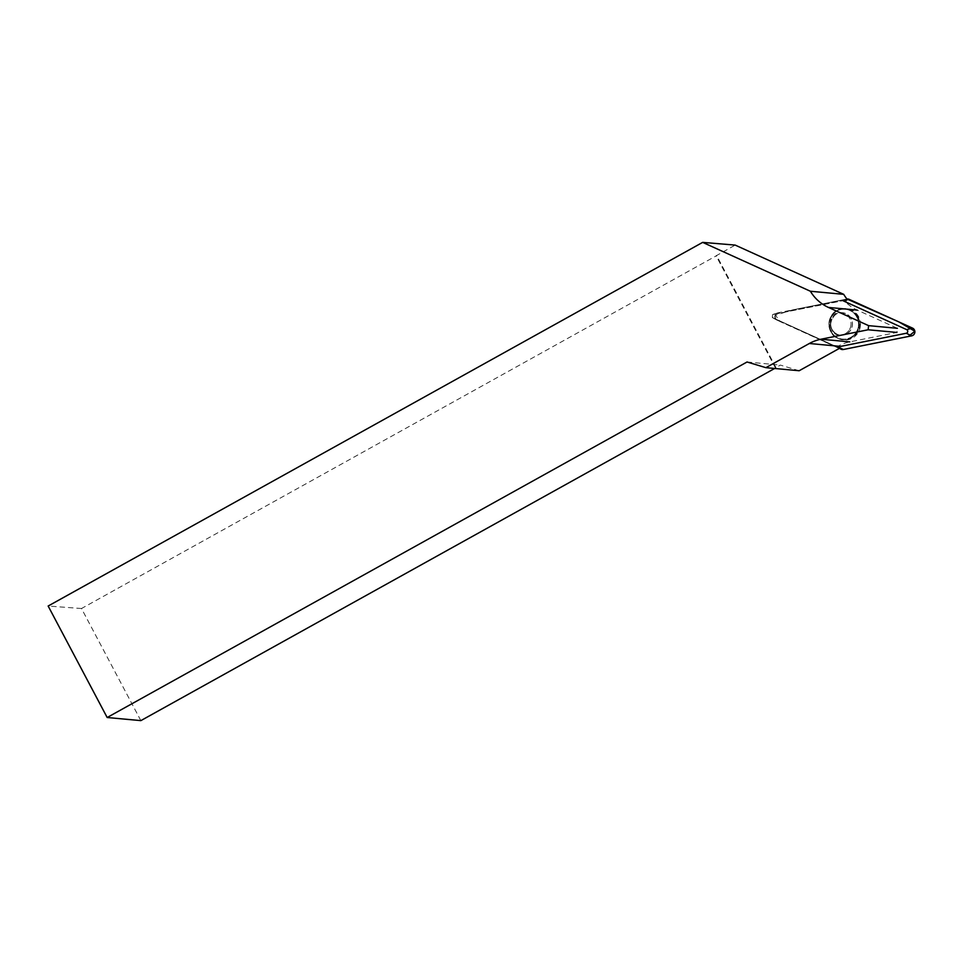 <?xml version="1.0" encoding="UTF-8"?>
<svg xmlns="http://www.w3.org/2000/svg" width="963" height="963" viewBox="0 0 963 963"><rect width="100%" height="100%" fill="white"/><g stroke="black" fill="none" stroke-linecap="round" stroke-linejoin="round"><path stroke-width="0.72" stroke-dasharray="4.82 3.61" d="M850.991 325.073A11.291 11.05 95.3 0 1 838.978 335.064A11.291 11.05 95.3 0 1 829.011 322.798A11.291 11.05 95.3 0 1 841.06 312.566A11.291 11.05 95.3 0 1 850.991 325.073M773.385 318.019L839.291 348.45L776.142 319.74C774.168 317.272 774.421 315.057 776.9 313.095L772.603 314.588L772.278 317.513L837.052 346.945L838.123 346.174A41.578 40.687 95.3 0 1 849.787 341.877L896.938 332.44L897.408 328.311L857.263 310.098A41.578 40.687 95.3 0 1 845.285 301.756L843.239 300.829A1.938 1.89 -84.7 0 0 842.071 300.685L773.807 314.347A1.938 1.89 -84.7 0 0 773.385 318.019L837.064 346.945M777.562 320.438A4.081 3.984 95.3 0 1 778.441 312.722L846.718 299.06A4.081 3.984 95.3 0 1 846.971 299.012L792.645 309.881L775.48 315.238L780.403 321.726L839.291 348.45M860.38 326.036A15.769 15.42 95.3 0 1 838.592 338.627A15.769 15.42 95.3 0 1 841.337 308.991A15.769 15.42 95.3 0 1 860.38 326.036M799.17 370.743L780.355 365.073L775.432 367.914L716.075 255.809L735.178 245.096M775.636 367.926L774.661 368.468M140.851 720.625L81.494 608.52L716.279 255.821M747.047 361.992L780.355 365.073M772.278 317.513L776.142 319.74M81.494 608.52L48.15 606.028M776.9 313.095L847.019 299.084M845.839 300.155L772.603 314.588M857.901 316.803A15.516 15.179 -84.7 0 0 829.408 322.834A15.516 15.179 -84.7 0 0 856.251 334.053A15.516 15.179 -84.7 0 0 857.901 316.803M845.273 333.728A11.291 11.05 -84.7 0 0 841.06 312.566A11.291 11.05 -84.7 0 0 829.011 322.798A11.291 11.05 -84.7 0 0 845.273 333.728M775.937 367.529L716.58 255.424M775.432 367.914L716.075 255.809M778.441 312.722L773.807 314.347M842.071 300.685L846.718 299.06M841.337 308.991L840.482 309.207C833.994 311.23 830.19 315.647 829.083 322.473A15.456 15.119 -84.7 0 0 837.798 338.254A15.456 15.119 -84.7 0 0 859.177 325.59A15.456 15.119 -84.7 0 0 840.482 309.207A15.456 15.119 -84.7 0 0 829.107 322.473C828.637 329.647 831.551 334.907 837.798 338.254L838.592 338.627M829.287 322.497A14.999 14.674 95.3 0 1 852.616 312.108A14.999 14.674 95.3 0 1 849.679 337.905A14.999 14.674 95.3 0 1 829.287 322.497M830.455 322.689A11.291 11.05 -84.7 0 0 840.398 335.196A11.291 11.05 -84.7 0 0 852.411 325.205A11.291 11.05 -84.7 0 0 842.481 312.698A11.291 11.05 -84.7 0 0 830.455 322.689M842.047 300.697L846.79 299.12M857.239 316.815A15.396 15.071 -84.7 0 0 828.974 322.786A15.396 15.071 -84.7 0 0 851.136 337.7A15.396 15.071 -84.7 0 0 857.239 316.815M845.947 299.938L843.239 300.829M846.597 333.848A11.291 11.05 -84.7 0 0 842.384 312.686A11.291 11.05 -84.7 0 0 830.347 322.918A11.291 11.05 -84.7 0 0 846.597 333.848M850.823 337.435A15.119 14.794 -84.7 0 0 851.557 311.266A15.119 14.794 -84.7 0 0 829.011 323.797A15.119 14.794 -84.7 0 0 850.823 337.435M773.217 317.934L777.213 320.258M773.542 314.42L777.887 312.867M830.9 322.713C829.901 326.132 832.61 334.065 840.398 335.196L840.302 335.184C832.501 334.041 829.841 326.12 830.804 322.798C832.646 315.683 836.498 312.313 842.384 312.686L842.481 312.698C836.727 312.241 832.875 315.587 830.9 322.713M842.806 308.822L842.264 308.894C826.519 309.857 824.184 335.064 839.483 338.892L840.013 339.06"/><path stroke-width="1.44" d="M836.823 346.812A1.938 1.89 -84.7 0 0 837.954 346.933L906.231 333.27A1.938 1.89 -84.7 0 0 906.652 329.611L843.203 300.817M837.954 346.933L843.383 349.497L908.386 336.496L914.85 331.224L898.888 321.919L846.971 299.012A4.081 3.984 95.3 0 1 849.101 299.324L912.539 328.118A4.081 3.984 95.3 0 1 911.66 335.846L843.383 349.497A4.081 3.984 95.3 0 1 841 349.232L837.052 346.945M774.661 368.468L140.851 720.625L107.17 717.507L747.047 361.992L765.862 367.661L799.17 370.743L839.339 348.425L843.383 349.497M107.17 717.507L48.15 606.028L702.665 242.375L735.178 245.096L843.696 294.329A41.578 40.687 -84.7 0 0 847.019 299.084L845.285 301.756M857.263 310.098L828.469 307.438L868.614 325.65L868.145 329.779L820.994 339.217A41.578 40.687 95.3 0 0 809.329 343.502L765.862 367.661M828.469 307.438A41.578 40.687 95.3 0 1 810.389 291.247L702.665 242.375M810.389 291.247L843.696 294.329M868.614 325.65L897.408 328.311M868.145 329.779L896.938 332.44M906.652 329.611L912.539 328.118M849.101 299.324L845.839 300.155M911.66 335.846L906.231 333.27M841 349.232L837.064 346.945M809.329 343.502L838.123 346.174M820.994 339.217L849.787 341.877"/></g></svg>

